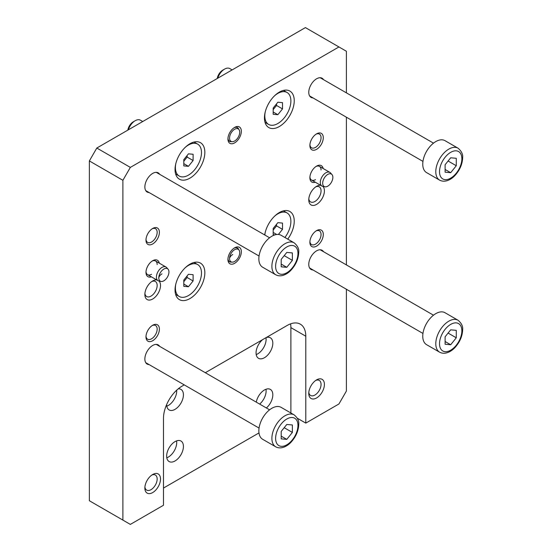 <?xml version="1.0" encoding="UTF-8"?>
<svg xmlns="http://www.w3.org/2000/svg" width="552" height="552" viewBox="0 0 552 552"><rect width="100%" height="100%" fill="white"/><g stroke="black" fill="none" stroke-linecap="round" stroke-linejoin="round"><path stroke-width="0.83" d="M161.011 281.437L158.872 281.002A7.9 4.561 120 0 1 158.051 280.692A7.9 4.561 120 0 1 156.416 277.076A7.9 4.561 -60 0 1 159.859 269.121A7.9 4.561 -60 0 1 165.952 267.002A7.9 4.561 -60 0 1 166.628 267.561L168.077 269.197A7.197 4.154 -60 0 1 168.953 271.984A7.197 4.154 -60 0 1 166.249 278.739A7.197 4.154 -60 0 1 161.011 281.437A7.197 4.154 -60 0 1 158.776 277.863A7.197 4.154 -60 0 1 159.01 275.952A7.197 4.154 -60 0 1 162.322 270.211A7.197 4.154 -60 0 1 168.077 269.197M324.914 186.811L322.768 186.369A7.9 4.561 120 0 1 321.954 186.065A7.9 4.561 120 0 1 320.312 182.45A7.9 4.561 -60 0 1 323.762 174.494A7.9 4.561 -60 0 1 329.854 172.376A7.9 4.561 -60 0 1 330.531 172.935L331.98 174.57A7.197 4.154 -60 0 1 332.856 177.358A7.197 4.154 -60 0 1 330.151 184.106A7.197 4.154 -60 0 1 324.914 186.811A7.197 4.154 -60 0 1 322.678 183.236A7.197 4.154 -60 0 1 322.913 181.318A7.197 4.154 -60 0 1 326.225 175.584A7.197 4.154 -60 0 1 331.98 174.57M237.084 127.457A7.9 4.561 -60 0 1 237.401 127.767L238.85 129.41A7.197 4.154 -60 0 1 239.727 132.197A7.197 4.154 -60 0 1 237.022 138.945A7.197 4.154 -60 0 1 231.785 141.643A7.197 4.154 -60 0 1 229.549 138.069A7.197 4.154 -60 0 1 229.791 136.158A7.197 4.154 -60 0 1 233.103 130.417A7.197 4.154 -60 0 1 238.85 129.41M229.218 141.084A7.9 4.561 120 0 0 229.646 141.208L231.785 141.643M237.084 247.896A7.9 4.561 -60 0 1 237.401 248.207L238.85 249.842A7.197 4.154 -60 0 1 239.727 252.63A7.197 4.154 -60 0 1 237.022 259.378A7.197 4.154 -60 0 1 231.785 262.083A7.197 4.154 -60 0 1 229.549 258.508A7.197 4.154 -60 0 1 229.791 256.59A7.197 4.154 -60 0 1 233.103 250.856A7.197 4.154 -60 0 1 238.85 249.842M229.218 261.524A7.9 4.561 120 0 0 229.646 261.648L231.785 262.083M422.756 336.216A18.437 10.647 120 0 0 426.572 344.662L439.606 352.183A18.437 10.647 -60 0 1 435.79 343.744A18.437 10.647 120 0 1 443.836 325.19A18.437 10.647 120 0 1 458.05 320.25L445.009 312.722A18.437 10.647 120 0 0 430.801 317.662A18.437 10.647 120 0 0 422.756 336.216M456.276 337.789L456.276 330.344L450.687 329.841L445.105 336.796L445.105 344.241L450.687 344.745L456.276 337.789L448.1 333.07M445.105 341.515L450.687 344.745M258.853 430.843A18.437 10.647 120 0 0 262.669 439.288L275.71 446.816A18.437 10.647 -60 0 1 271.888 438.371A18.437 10.647 120 0 1 279.94 419.817A18.437 10.647 120 0 1 294.147 414.876L281.106 407.348A18.437 10.647 120 0 0 266.899 412.289A18.437 10.647 120 0 0 258.853 430.843M292.374 432.423L292.374 424.971L286.792 424.467L281.203 431.422L281.203 438.874L286.792 439.371L292.374 432.423L284.197 427.696M281.203 436.142L286.792 439.371M258.853 258.791A18.437 10.647 120 0 0 262.669 267.23L275.71 274.758A18.437 10.647 -60 0 1 271.888 266.319A18.437 10.647 120 0 1 279.94 247.765A18.437 10.647 120 0 1 294.147 242.825L281.106 235.297A18.437 10.647 120 0 0 266.899 240.237A18.437 10.647 120 0 0 258.853 258.791M292.374 260.365L292.374 252.919L286.792 252.416L281.203 259.371L281.203 266.816L286.792 267.32L292.374 260.365L284.197 255.645M281.203 264.091L286.792 267.32M422.756 164.165A18.437 10.647 120 0 0 426.572 172.603L439.606 180.131A18.437 10.647 -60 0 1 435.79 171.693A18.437 10.647 120 0 1 443.836 153.139A18.437 10.647 120 0 1 458.05 148.198L445.009 140.67A18.437 10.647 120 0 0 430.801 145.611A18.437 10.647 120 0 0 422.756 164.165M456.276 165.738L456.276 158.293L450.687 157.789L445.105 164.744L445.105 172.189L450.687 172.693L456.276 165.738L448.1 161.018M445.105 169.464L450.687 172.693M274.468 95.875A18.437 10.647 -60 0 1 277.849 93.412A18.437 10.647 -60 0 1 287.068 92.495A18.437 10.647 -60 0 1 289.897 107.267A18.437 10.647 -60 0 1 277.849 123.517A18.437 10.647 -60 0 1 268.631 124.435A18.437 10.647 -60 0 1 265.257 111.835M282.507 102.644L277.849 102.23L273.192 108.019L273.192 114.285L277.849 114.699L282.507 108.91L282.507 102.644M232.137 69.904L229.846 68.586A10.536 6.086 120 0 0 224.581 69.11L224.581 69.11A10.536 6.086 120 0 0 217.75 78.211M222.718 70.18L224.581 69.11L222.718 70.18A7.9 4.561 120 0 0 217.246 78.501M276.545 103.852L276.545 105.466L282.507 108.91M273.192 112.015L277.849 114.699M276.545 105.466L273.192 109.641M185.072 147.487A18.437 10.647 -60 0 1 188.446 145.024A18.437 10.647 -60 0 1 197.664 144.113A18.437 10.647 -60 0 1 200.493 158.886A18.437 10.647 -60 0 1 188.446 175.136A18.437 10.647 -60 0 1 179.227 176.047A18.437 10.647 -60 0 1 175.853 163.447M193.103 154.256L188.446 153.842L183.795 159.631L183.795 165.897L188.446 166.318L193.103 160.522L193.103 154.256M142.733 121.523L140.45 120.198A10.536 6.086 120 0 0 135.178 120.722L135.178 120.722A10.536 6.086 120 0 0 128.354 129.823M133.315 121.799L135.178 120.722L133.315 121.799A7.9 4.561 120 0 0 127.843 130.12M187.142 155.464L187.142 157.085L193.103 160.522M183.795 163.627L188.446 166.318M187.142 157.085L183.795 161.253M185.072 267.927A18.437 10.647 -60 0 1 188.446 265.464A18.437 10.647 -60 0 1 197.664 264.546A18.437 10.647 -60 0 1 200.493 279.326A18.437 10.647 -60 0 1 188.446 295.568A18.437 10.647 -60 0 1 179.227 296.486A18.437 10.647 -60 0 1 175.853 283.887M193.103 274.696L188.446 274.282L183.795 280.071L183.795 286.336L188.446 286.75L193.103 280.961L193.103 274.696M187.142 275.903L187.142 277.518L193.103 280.961M183.795 284.066L188.446 286.75M187.142 277.518L183.795 281.692M274.468 216.315A18.437 10.647 -60 0 1 277.849 213.845A18.437 10.647 -60 0 1 287.068 212.934A18.437 10.647 -60 0 1 284.901 237.491M264.863 235.042A18.437 10.647 -60 0 1 265.257 232.268M278.394 234.462L282.507 229.342L282.507 223.077L277.849 222.663L273.192 228.459L273.192 234.724L274.917 234.876M276.545 224.284L276.545 225.906L282.507 229.342M273.192 232.447L276.731 234.49M276.545 225.906L273.192 230.074M96.814 148.033L89.362 160.936L122.889 180.297L130.341 167.394L96.814 148.033L305.415 27.6L338.942 46.954L130.341 167.394M184.244 384.882L182.119 386.11A26.337 15.208 120 0 0 163.489 418.375L163.489 505.259L130.341 524.4L89.362 500.74L89.362 160.936M338.942 46.954L346.387 51.26L346.387 92.86M297.335 418.23L305.787 423.108L338.942 403.967L346.387 391.064L346.387 289.241M346.387 264.912L346.387 117.19M258.985 432.92L163.489 488.058M290.573 323.858A26.337 15.208 -60 0 1 290.89 327.619L290.89 412.999M166.656 456.118A11.854 6.845 120 0 0 169.112 461.541A11.854 6.845 120 0 0 178.248 458.367A11.854 6.845 120 0 0 183.423 446.437A11.854 6.845 120 0 0 180.966 441.013A11.854 6.845 120 0 0 171.831 444.187A11.854 6.845 120 0 0 166.656 456.118M166.656 404.547A11.854 6.845 120 0 0 169.112 409.929A11.854 6.845 120 0 0 178.248 406.755A11.854 6.845 120 0 0 183.423 394.825A11.854 6.845 120 0 0 180.966 389.395A11.854 6.845 120 0 0 178.172 388.877M262.683 339.597A11.854 6.845 120 0 0 256.059 352.887A11.854 6.845 120 0 0 258.515 358.31A11.854 6.845 120 0 0 267.644 355.136A11.854 6.845 120 0 0 272.819 343.206A11.854 6.845 120 0 0 270.363 337.783A11.854 6.845 120 0 0 266.195 337.569M266.368 407.969A11.854 6.845 120 0 0 272.819 394.825A11.854 6.845 120 0 0 270.363 389.401A11.854 6.845 120 0 0 262.152 391.672A11.854 6.845 120 0 0 256.287 402.146M122.889 180.297L122.889 520.101M290.89 327.619L305.787 336.216L305.787 423.108M305.787 336.216A26.337 15.208 120 0 0 300.329 324.162A26.337 15.208 120 0 0 287.164 325.466L205.316 372.717M159.645 174.294A11.061 6.389 120 0 0 152.69 173.411A11.061 6.389 120 0 0 144.865 186.962A11.061 6.389 120 0 0 149.109 192.544M156.692 279.905A11.061 6.389 120 0 0 152.69 280.947A11.061 6.389 120 0 0 144.865 294.492A11.061 6.389 120 0 0 152.69 299.012A11.061 6.389 120 0 0 160.508 285.46A11.061 6.389 120 0 0 159.038 281.037M320.595 185.279A11.061 6.389 120 0 0 316.593 186.321A11.061 6.389 120 0 0 308.768 199.865A11.061 6.389 120 0 0 316.593 204.385A11.061 6.389 120 0 0 324.41 190.833A11.061 6.389 120 0 0 322.934 186.403M159.645 346.345A11.061 6.389 120 0 0 152.69 345.462A11.061 6.389 120 0 0 144.865 359.014A11.061 6.389 120 0 0 149.109 364.596M323.541 251.719A11.061 6.389 120 0 0 316.593 250.836A11.061 6.389 120 0 0 308.768 264.387A11.061 6.389 120 0 0 313.012 269.969M308.768 393.424A11.061 6.389 120 0 0 316.593 397.944A11.061 6.389 120 0 0 324.41 384.392A11.061 6.389 120 0 0 316.593 379.879A11.061 6.389 120 0 0 308.768 393.424M144.865 488.051A11.061 6.389 120 0 0 152.69 492.57A11.061 6.389 120 0 0 160.508 479.019A11.061 6.389 120 0 0 152.69 474.506A11.061 6.389 120 0 0 144.865 488.051M287.737 239.126A21.073 12.165 120 0 0 294.237 221.159A21.073 12.165 120 0 0 289.876 211.513A21.073 12.165 120 0 0 274.972 215.832A21.073 12.165 120 0 0 264.712 234.952M175.039 289.979A21.073 12.165 120 0 0 179.4 299.626A21.073 12.165 120 0 0 195.643 293.981A21.073 12.165 120 0 0 204.84 272.771A21.073 12.165 120 0 0 200.473 263.125A21.073 12.165 120 0 0 184.237 268.776A21.073 12.165 120 0 0 175.039 289.979M175.039 169.54A21.073 12.165 120 0 0 179.4 179.186A21.073 12.165 120 0 0 195.643 173.542A21.073 12.165 120 0 0 204.84 152.338A21.073 12.165 120 0 0 200.473 142.692A21.073 12.165 120 0 0 184.237 148.336A21.073 12.165 120 0 0 175.039 169.54M264.442 117.928A21.073 12.165 120 0 0 268.803 127.574A21.073 12.165 120 0 0 285.039 121.93A21.073 12.165 120 0 0 294.237 100.719A21.073 12.165 120 0 0 289.876 91.073A21.073 12.165 120 0 0 273.64 96.717A21.073 12.165 120 0 0 264.442 117.928M159.39 232.344A9.481 5.472 120 0 0 152.69 228.473A9.481 5.472 120 0 0 145.983 240.085A9.481 5.472 120 0 0 152.69 243.956A9.481 5.472 120 0 0 159.39 232.344M159.259 263.138A9.481 5.472 120 0 0 152.69 260.73A9.481 5.472 120 0 0 145.983 272.343A9.481 5.472 120 0 0 151.358 276.828M159.39 329.123A9.481 5.472 120 0 0 152.69 325.252A9.481 5.472 120 0 0 145.983 336.865A9.481 5.472 120 0 0 152.69 340.736A9.481 5.472 120 0 0 159.39 329.123M323.293 137.71A9.481 5.472 120 0 0 316.593 133.839A9.481 5.472 120 0 0 309.886 145.459A9.481 5.472 120 0 0 316.593 149.33A9.481 5.472 120 0 0 323.293 137.71M323.161 168.512A9.481 5.472 120 0 0 316.593 166.104A9.481 5.472 120 0 0 309.886 177.716A9.481 5.472 120 0 0 315.261 182.201M323.293 234.49A9.481 5.472 120 0 0 316.593 230.619A9.481 5.472 120 0 0 309.886 242.238A9.481 5.472 120 0 0 316.593 246.109A9.481 5.472 120 0 0 323.293 234.49M241.341 131.259A9.481 5.472 120 0 0 234.641 127.388A9.481 5.472 120 0 0 227.935 139A9.481 5.472 120 0 0 234.641 142.871A9.481 5.472 120 0 0 241.341 131.259M227.935 259.44A9.481 5.472 120 0 0 234.641 263.311A9.481 5.472 120 0 0 241.341 251.698A9.481 5.472 120 0 0 234.641 247.827A9.481 5.472 120 0 0 227.935 259.44M323.541 79.667A11.061 6.389 120 0 0 316.593 78.784A11.061 6.389 120 0 0 308.768 92.336A11.061 6.389 120 0 0 313.012 97.918M151.8 281.52A8.694 5.016 -60 0 1 155.36 281.485A8.694 5.016 -60 0 1 157.161 285.46A8.694 5.016 -60 0 1 153.366 294.209A8.694 5.016 -60 0 1 146.666 296.541A8.694 5.016 -60 0 1 144.914 293.436M315.703 186.887A8.694 5.016 -60 0 1 319.256 186.852A8.694 5.016 -60 0 1 321.057 190.833A8.694 5.016 -60 0 1 317.262 199.582A8.694 5.016 -60 0 1 310.569 201.908A8.694 5.016 -60 0 1 308.816 198.81M315.703 380.452A8.694 5.016 -60 0 1 319.256 380.418A8.694 5.016 -60 0 1 321.057 384.392A8.694 5.016 -60 0 1 317.262 393.141A8.694 5.016 -60 0 1 310.569 395.467A8.694 5.016 -60 0 1 308.816 392.368M151.8 475.079A8.694 5.016 -60 0 1 155.36 475.044A8.694 5.016 -60 0 1 157.161 479.019A8.694 5.016 -60 0 1 153.366 487.768A8.694 5.016 -60 0 1 146.666 490.1A8.694 5.016 -60 0 1 144.914 486.995M152.104 228.838A7.9 4.561 -60 0 1 155.519 228.721A7.9 4.561 -60 0 1 157.161 232.344A7.9 4.561 -60 0 1 151.572 242.017A7.9 4.561 -60 0 1 147.619 242.411A7.9 4.561 -60 0 1 146.011 239.395M152.104 261.096A7.9 4.561 -60 0 1 155.519 260.986A7.9 4.561 -60 0 1 157.161 264.601M151.572 274.282A7.9 4.561 -60 0 1 147.619 274.668A7.9 4.561 -60 0 1 146.011 271.653M152.104 325.618A7.9 4.561 -60 0 1 155.519 325.501A7.9 4.561 -60 0 1 157.161 329.123A7.9 4.561 -60 0 1 151.572 338.797A7.9 4.561 -60 0 1 147.619 339.19A7.9 4.561 -60 0 1 146.011 336.175M316.006 134.212A7.9 4.561 -60 0 1 319.422 134.095A7.9 4.561 -60 0 1 321.057 137.71A7.9 4.561 -60 0 1 315.475 147.391A7.9 4.561 -60 0 1 311.521 147.784A7.9 4.561 -60 0 1 309.913 144.769M316.006 166.469A7.9 4.561 -60 0 1 319.422 166.359A7.9 4.561 -60 0 1 321.057 169.975M315.475 179.648A7.9 4.561 -60 0 1 311.521 180.042A7.9 4.561 -60 0 1 309.913 177.026M316.006 230.991A7.9 4.561 -60 0 1 319.422 230.874A7.9 4.561 -60 0 1 321.057 234.49A7.9 4.561 -60 0 1 315.475 244.17A7.9 4.561 -60 0 1 311.521 244.564A7.9 4.561 -60 0 1 309.913 241.548M234.055 127.753A7.9 4.561 -60 0 1 237.47 127.643A7.9 4.561 -60 0 1 238.816 129.361M231.73 141.629A7.9 4.561 -60 0 1 229.57 141.333A7.9 4.561 -60 0 1 227.962 138.31M231.73 262.069A7.9 4.561 -60 0 1 229.57 261.765A7.9 4.561 -60 0 1 227.962 258.75M234.055 248.193A7.9 4.561 -60 0 1 237.47 248.083A7.9 4.561 -60 0 1 238.816 249.801M176.571 440.875A11.854 6.845 -60 0 1 176.716 442.566A11.854 6.845 -60 0 1 166.801 457.808M176.688 390.181A11.854 6.845 -60 0 1 176.716 390.954A11.854 6.845 -60 0 1 166.801 406.189M265.981 337.693A11.854 6.845 -60 0 1 266.112 339.335A11.854 6.845 -60 0 1 256.197 354.577M265.974 389.263A11.854 6.845 -60 0 1 266.112 390.954A11.854 6.845 -60 0 1 259.668 404.092M161.998 273.847A12.116 6.997 0 0 0 158.776 277.863M232.778 254.493A12.116 6.997 0 0 0 229.549 258.508M461.865 330.841A15.801 9.122 -60 0 1 450.687 350.196A15.801 9.122 -60 0 1 439.516 343.744A15.801 9.122 -60 0 1 450.687 324.39A15.801 9.122 -60 0 1 461.865 330.841M297.963 425.468A15.801 9.122 -60 0 1 286.792 444.822A15.801 9.122 -60 0 1 275.614 438.371A15.801 9.122 -60 0 1 286.792 419.016A15.801 9.122 -60 0 1 297.963 425.468M297.963 253.416A15.801 9.122 -60 0 1 286.792 272.771A15.801 9.122 -60 0 1 275.614 266.319A15.801 9.122 -60 0 1 286.792 246.965A15.801 9.122 -60 0 1 297.963 253.416M461.865 158.79A15.801 9.122 -60 0 1 450.687 178.144A15.801 9.122 -60 0 1 439.516 171.693A15.801 9.122 -60 0 1 450.687 152.338A15.801 9.122 -60 0 1 461.865 158.79M165.952 267.002L155.519 260.986M158.051 280.692L147.619 274.668M329.854 172.376L319.422 166.359M321.954 186.065L311.521 180.042M433.492 315.199L320.174 249.773M422.956 333.449L309.637 268.024M439.606 352.183C445.664 355.412 452.309 350.548 454.972 347.532C459.837 342.15 462.397 336.23 462.638 329.765C463.045 326.329 461.513 323.155 458.05 320.25M269.59 409.825L156.271 344.4M259.054 428.076L145.735 362.65M275.71 446.816C281.762 450.039 288.406 445.174 291.07 442.159C295.934 436.777 298.494 430.857 298.735 424.391C299.143 420.955 297.611 417.781 294.147 414.876M269.59 237.774L156.271 172.348M259.054 256.024L145.735 190.599M275.71 274.758C281.762 277.987 288.406 273.123 291.07 270.107C295.934 264.725 298.494 258.805 298.735 252.34C299.143 248.904 297.611 245.73 294.147 242.825M433.492 143.147L320.174 77.722M422.956 161.398L309.637 95.972M439.606 180.131C445.664 183.361 452.309 178.496 454.972 175.481C459.837 170.099 462.397 164.172 462.638 157.713C463.045 154.277 461.513 151.103 458.05 148.198M287.068 92.495L283.459 90.411M268.631 124.435L265.022 122.344M197.664 144.113L194.056 142.03M179.227 176.047L175.619 173.963M197.664 264.546L194.056 262.462M179.227 296.486L175.619 294.402M287.068 212.934L283.459 210.85"/></g></svg>
